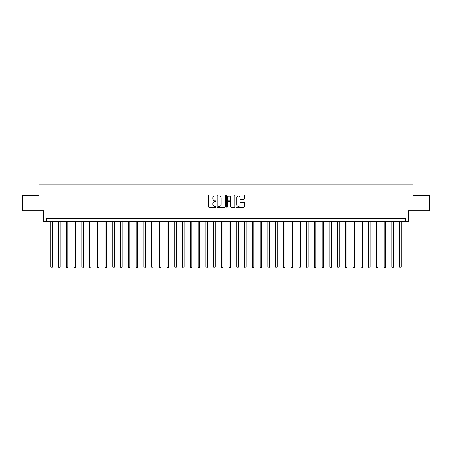 <?xml version="1.0" encoding="UTF-8"?>
<svg xmlns="http://www.w3.org/2000/svg" width="452" height="452" viewBox="0 0 452 452"><rect width="100%" height="100%" fill="white"/><g stroke="black" fill="none" stroke-linecap="round" stroke-linejoin="round"><path stroke-width="0.68" d="M216.079 195.535A0.424 0.424 0 0 0 215.655 195.106L209.186 195.106A0.61 0.61 0 0 0 208.575 195.716L208.575 206.671A0.61 0.61 0 0 0 209.186 207.282L215.655 207.282A0.424 0.424 0 0 0 216.079 206.858A0.424 0.424 0 0 0 215.655 206.428L214.813 206.428A1.949 1.949 0 0 1 212.869 204.485L212.869 203.569A1.949 1.949 0 0 1 214.813 201.62L215.655 201.62A0.424 0.424 0 0 0 216.079 201.196A0.424 0.424 0 0 0 215.655 200.767L214.813 200.767A1.949 1.949 0 0 1 212.869 198.823L212.869 197.908A1.949 1.949 0 0 1 214.813 195.959L215.655 195.959A0.424 0.424 0 0 0 216.079 195.535M243.786 199.4A0.61 0.61 0 0 0 244.396 198.79L244.396 195.716A0.61 0.61 0 0 0 243.786 195.106L236.605 195.106A0.61 0.61 0 0 0 236 195.716L236 206.671A0.61 0.61 0 0 0 236.605 207.282L243.786 207.282A0.61 0.61 0 0 0 244.396 206.671L244.396 202.959A0.61 0.61 0 0 0 243.786 202.349L240.713 202.349A0.61 0.61 0 0 0 240.108 202.959L240.108 204.801A1.627 1.627 0 0 1 238.481 206.428A1.627 1.627 0 0 1 236.848 204.801L236.848 197.586A1.627 1.627 0 0 1 238.481 195.959A1.627 1.627 0 0 1 240.108 197.586L240.108 198.79A0.61 0.61 0 0 0 240.713 199.4L243.786 199.4M405.371 221.35L408.472 221.35L408.472 210.807L429.4 210.807L429.4 195.304L413.122 195.304L413.122 184.139L38.878 184.139L38.878 195.304L22.6 195.304L22.6 210.807L43.528 210.807L43.528 221.35L405.371 221.35L405.371 218.248L46.629 218.248L46.629 221.35M225.469 195.716A0.61 0.61 0 0 0 224.859 195.106L217.678 195.106A0.61 0.61 0 0 0 217.067 195.716L217.067 206.671A0.61 0.61 0 0 0 217.678 207.282L224.859 207.282A0.61 0.61 0 0 0 225.469 206.671L225.469 195.716M227.141 195.106L234.322 195.106A0.61 0.61 0 0 1 234.933 195.716L234.933 206.671A0.61 0.61 0 0 1 234.322 207.282L231.249 207.282A0.61 0.61 0 0 1 230.639 206.671L230.639 202.23A0.61 0.61 0 0 0 230.034 201.62L227.994 201.62A0.61 0.61 0 0 0 227.384 202.23L227.384 206.858A0.424 0.424 0 0 1 226.96 207.282A0.424 0.424 0 0 1 226.531 206.858L226.531 195.716A0.61 0.61 0 0 1 227.141 195.106M218.344 195.959A0.424 0.424 0 0 0 217.92 196.388L217.92 206.005A0.424 0.424 0 0 0 218.344 206.428L219.226 206.428A1.949 1.949 0 0 0 221.175 204.485L221.175 197.908A1.949 1.949 0 0 0 219.226 195.959L218.344 195.959M230.639 197.62A1.627 1.627 0 0 0 229.011 195.993A1.627 1.627 0 0 0 227.384 197.62L227.384 200.163A0.61 0.61 0 0 0 227.994 200.767L230.034 200.767A0.61 0.61 0 0 0 230.639 200.163L230.639 197.62M50.816 221.35L50.816 267.053L52.364 267.053L52.364 221.35M52.364 267.053L51.901 267.861L51.279 267.861L50.816 267.053M58.568 221.35L58.568 267.053L60.116 267.053L60.116 221.35M60.116 267.053L59.653 267.861L59.031 267.861L58.568 267.053M66.32 221.35L66.32 267.053L67.868 267.053L67.868 221.35M67.868 267.053L67.404 267.861L66.783 267.861L66.32 267.053M74.071 221.35L74.071 267.053L75.62 267.053L75.62 221.35M75.62 267.053L75.156 267.861L74.535 267.861L74.071 267.053M81.823 221.35L81.823 267.053L83.371 267.053L83.371 221.35M83.371 267.053L82.908 267.861L82.287 267.861L81.823 267.053M89.575 221.35L89.575 267.053L91.123 267.053L91.123 221.35M91.123 267.053L90.66 267.861L90.038 267.861L89.575 267.053M97.327 221.35L97.327 267.053L98.875 267.053L98.875 221.35M98.875 267.053L98.412 267.861L97.79 267.861L97.327 267.053M105.079 221.35L105.079 267.053L106.627 267.053L106.627 221.35M106.627 267.053L106.163 267.861L105.542 267.861L105.079 267.053M112.83 221.35L112.83 267.053L114.379 267.053L114.379 221.35M114.379 267.053L113.915 267.861L113.294 267.861L112.83 267.053M120.577 221.35L120.577 267.053L122.13 267.053L122.13 221.35M122.13 267.053L121.667 267.861L121.046 267.861L120.577 267.053M128.328 221.35L128.328 267.053L129.882 267.053L129.882 221.35M129.882 267.053L129.413 267.861L128.797 267.861L128.328 267.053M136.08 221.35L136.08 267.053L137.634 267.053L137.634 221.35M137.634 267.053L137.165 267.861L136.549 267.861L136.08 267.053M143.832 221.35L143.832 267.053L145.386 267.053L145.386 221.35M145.386 267.053L144.917 267.861L144.301 267.861L143.832 267.053M151.584 221.35L151.584 267.053L153.138 267.053L153.138 221.35M153.138 267.053L152.669 267.861L152.053 267.861L151.584 267.053M159.336 221.35L159.336 267.053L160.889 267.053L160.889 221.35M160.889 267.053L160.42 267.861L159.805 267.861L159.336 267.053M167.087 221.35L167.087 267.053L168.641 267.053L168.641 221.35M168.641 267.053L168.172 267.861L167.551 267.861L167.087 267.053M174.839 221.35L174.839 267.053L176.393 267.053L176.393 221.35M176.393 267.053L175.924 267.861L175.303 267.861L174.839 267.053M182.591 221.35L182.591 267.053L184.139 267.053L184.139 221.35M184.139 267.053L183.676 267.861L183.054 267.861L182.591 267.053M190.343 221.35L190.343 267.053L191.891 267.053L191.891 221.35M191.891 267.053L191.428 267.861L190.806 267.861L190.343 267.053M198.095 221.35L198.095 267.053L199.643 267.053L199.643 221.35M199.643 267.053L199.179 267.861L198.558 267.861L198.095 267.053M205.846 221.35L205.846 267.053L207.395 267.053L207.395 221.35M207.395 267.053L206.931 267.861L206.31 267.861L205.846 267.053M213.598 221.35L213.598 267.053L215.146 267.053L215.146 221.35M215.146 267.053L214.683 267.861L214.062 267.861L213.598 267.053M221.35 221.35L221.35 267.053L222.898 267.053L222.898 221.35M222.898 267.053L222.435 267.861L221.813 267.861L221.35 267.053M229.102 221.35L229.102 267.053L230.65 267.053L230.65 221.35M230.65 267.053L230.187 267.861L229.565 267.861L229.102 267.053M236.854 221.35L236.854 267.053L238.402 267.053L238.402 221.35M238.402 267.053L237.938 267.861L237.317 267.861L236.854 267.053M244.605 221.35L244.605 267.053L246.154 267.053L246.154 221.35M246.154 267.053L245.69 267.861L245.069 267.861L244.605 267.053M252.357 221.35L252.357 267.053L253.905 267.053L253.905 221.35M253.905 267.053L253.442 267.861L252.821 267.861L252.357 267.053M260.109 221.35L260.109 267.053L261.657 267.053L261.657 221.35M261.657 267.053L261.194 267.861L260.572 267.861L260.109 267.053M267.861 221.35L267.861 267.053L269.409 267.053L269.409 221.35M269.409 267.053L268.946 267.861L268.324 267.861L267.861 267.053M275.607 221.35L275.607 267.053L277.161 267.053L277.161 221.35M277.161 267.053L276.697 267.861L276.076 267.861L275.607 267.053M283.359 221.35L283.359 267.053L284.913 267.053L284.913 221.35M284.913 267.053L284.449 267.861L283.828 267.861L283.359 267.053M291.111 221.35L291.111 267.053L292.664 267.053L292.664 221.35M292.664 267.053L292.195 267.861L291.58 267.861L291.111 267.053M298.862 221.35L298.862 267.053L300.416 267.053L300.416 221.35M300.416 267.053L299.947 267.861L299.331 267.861L298.862 267.053M306.614 221.35L306.614 267.053L308.168 267.053L308.168 221.35M308.168 267.053L307.699 267.861L307.083 267.861L306.614 267.053M314.366 221.35L314.366 267.053L315.92 267.053L315.92 221.35M315.92 267.053L315.451 267.861L314.835 267.861L314.366 267.053M322.118 221.35L322.118 267.053L323.672 267.053L323.672 221.35M323.672 267.053L323.203 267.861L322.587 267.861L322.118 267.053M329.87 221.35L329.87 267.053L331.423 267.053L331.423 221.35M331.423 267.053L330.954 267.861L330.333 267.861L329.87 267.053M337.621 221.35L337.621 267.053L339.169 267.053L339.169 221.35M339.169 267.053L338.706 267.861L338.085 267.861L337.621 267.053M345.373 221.35L345.373 267.053L346.921 267.053L346.921 221.35M346.921 267.053L346.458 267.861L345.837 267.861L345.373 267.053M353.125 221.35L353.125 267.053L354.673 267.053L354.673 221.35M354.673 267.053L354.21 267.861L353.588 267.861L353.125 267.053M360.877 221.35L360.877 267.053L362.425 267.053L362.425 221.35M362.425 267.053L361.962 267.861L361.34 267.861L360.877 267.053M368.629 221.35L368.629 267.053L370.177 267.053L370.177 221.35M370.177 267.053L369.713 267.861L369.092 267.861L368.629 267.053M376.38 221.35L376.38 267.053L377.928 267.053L377.928 221.35M377.928 267.053L377.465 267.861L376.844 267.861L376.38 267.053M384.132 221.35L384.132 267.053L385.68 267.053L385.68 221.35M385.68 267.053L385.217 267.861L384.596 267.861L384.132 267.053M391.884 221.35L391.884 267.053L393.432 267.053L393.432 221.35M393.432 267.053L392.969 267.861L392.347 267.861L391.884 267.053M399.636 221.35L399.636 267.053L401.184 267.053L401.184 221.35M401.184 267.053L400.721 267.861L400.099 267.861L399.636 267.053"/></g></svg>
